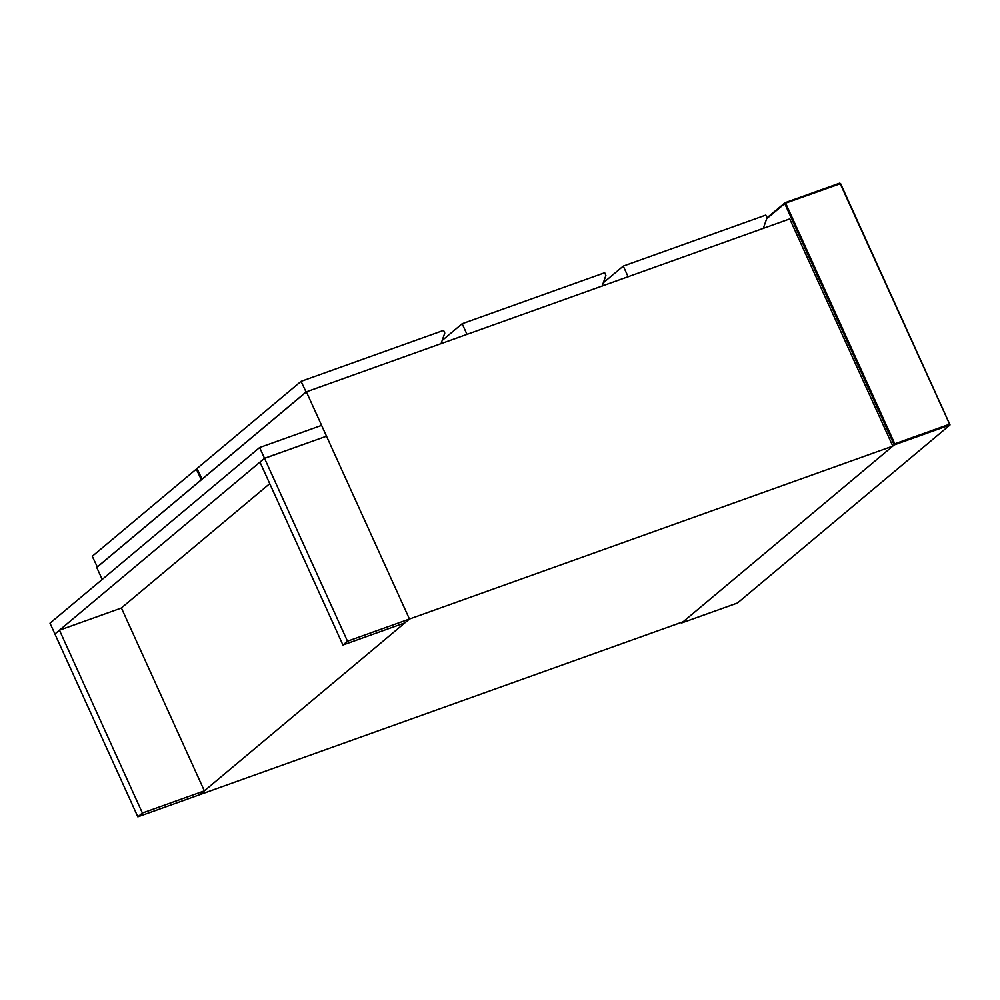 <?xml version="1.0" encoding="UTF-8"?>
<svg xmlns="http://www.w3.org/2000/svg" width="1000" height="1000" viewBox="0 0 1000 1000"><rect width="100%" height="100%" fill="white"/><g stroke="black" fill="none" stroke-linecap="round" stroke-linejoin="round"><path stroke-width="1.5" d="M894.8 443.787L785.638 203.137L840.512 183.65L949.975 424.975L737.5 602.987L681.725 622.938L894.212 444.925L949.975 424.975L949.338 424.288L894.8 443.787L894.212 444.925L784.737 203.6L766.688 218.725M949.975 424.975L840.175 183.637L785.638 203.137M681.762 622.288L681.725 622.938L681.462 622.35M264.55 458.363L326.512 436.188L409.45 619.038L347.488 641.2L264.55 458.363L260 462.175L342.938 645.013L404.913 622.837L409.45 619.038L306.388 391.825L96.75 567.463L102.188 579.45M342.938 645.013L347.488 641.2M602.125 286.15L605.9 275.425L604.688 272.738L462.163 323.725L467.038 334.475M442.188 340.45L462.163 323.725M892.788 446.112L409.45 619.038L199.812 794.663L683.15 621.75L892.788 446.112L789.725 218.912L306.388 391.825M59.45 630.188L54.913 634L137.85 816.838L199.812 794.663L204.363 790.863L142.4 813.025L59.45 630.188L121.425 608.013L204.363 790.863M137.85 816.838L142.4 813.025M326.488 436.125L321.6 425.375L259.637 447.537L264.513 458.3L326.325 436.262M121.225 608.088L269.75 483.65M55.075 633.862L264.513 458.3M54.875 633.925L50 623.175L259.637 447.537M603.3 282.812L623.275 266.087L628.15 276.837M623.275 266.087L765.8 215.087L767.013 217.787L763.238 228.512M201.375 479.8L196.3 469.113L92.263 556.275L97.338 566.962M201.188 479.875L97.15 567.038M196.3 469.113L197.15 468.812M306.125 392.05L301.05 381.362L443.575 330.375L444.787 333.062L441.012 343.787M301.05 381.362L197.013 468.525L202.087 479.212M305.925 392.113L201.887 479.275M784.75 202.963L767 217.838M840.512 183.65L839.587 183.2L840.512 183.65M785.05 202.712L784.737 203.6M950 424.8L840.562 183.562L839.638 183.162L785.113 202.675L767.013 217.775M737.438 603.025L681.688 622.962"/></g></svg>
